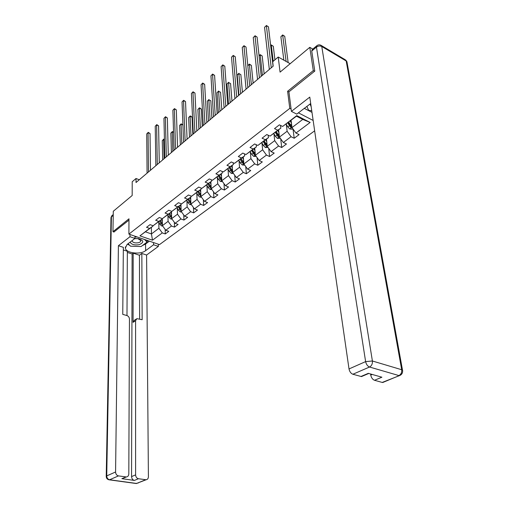 <?xml version="1.0" encoding="UTF-8"?>
<svg xmlns="http://www.w3.org/2000/svg" width="509" height="509" viewBox="0 0 509 509"><rect width="100%" height="100%" fill="white"/><g stroke="black" fill="none" stroke-linecap="round" stroke-linejoin="round"><path stroke-width="0.76" d="M314.517 71.305L313.296 70.617L287.617 91.27L289.78 108.392L128.904 234.127L159.476 244.619L314.657 130.826M313.296 70.617L309.796 47.337L312.781 49.087M128.904 234.127L128.974 218.806L112.96 231.684L114.073 232.066M112.96 231.684L113.297 211.254L132.181 195.501L132.213 181.745L136.024 178.494L136.024 182.521L273.199 66.145L272.684 61.754L278.219 57.021L280.071 72.132L309.796 47.337M289.78 108.392L291.11 109.072M298.389 112.833L313.156 120.455M291.084 120.302L292.001 127.562L302.766 119.418L296.461 116.186L282.629 126.455L279.384 124.845L274.504 128.605L277.749 130.196L270.05 136.094L266.811 134.541L262.078 138.194L265.316 139.727L257.847 145.453L254.615 143.952L250.021 147.495L253.247 148.978L245.993 154.539L242.78 153.082L238.32 156.524L241.527 157.962L234.49 163.364L231.283 161.951L226.95 165.298L230.151 166.685L223.305 171.934L220.117 170.566L215.905 173.817L219.086 175.166L212.438 180.269L209.263 178.945L205.165 182.101L208.34 183.412L201.869 188.368L198.707 187.083L194.724 190.156L197.88 191.422L191.588 196.251L188.445 195.004L184.57 197.995L187.706 199.223L181.586 203.918L178.455 202.716L174.682 205.623L177.806 206.813L171.845 211.388L168.727 210.217L165.056 213.048L168.167 214.206L162.358 218.654L159.26 217.521L155.684 220.282L158.776 221.402L153.12 225.742L150.04 224.641L146.554 227.326L149.633 228.414L139.924 235.858L152.496 240.191L151.447 233.943L158.91 228.286L158.808 222.261M282.629 126.455L296.785 115.6L310.146 122.453L295.952 133.053L299.101 134.611L294.202 138.251L293.019 128.974M152.496 240.191L162.276 232.893L165.266 233.949L168.791 231.341L165.788 230.265L171.482 226.009L174.498 227.103L178.105 224.424L175.09 223.317L180.937 218.953L183.959 220.079L187.668 217.324L184.64 216.185L190.64 211.706L193.674 212.864L197.486 210.039L194.438 208.868L200.603 204.268L203.651 205.458L207.564 202.563L204.503 201.354L210.834 196.627L213.901 197.855L217.916 194.877L214.843 193.63L221.345 188.775L224.424 190.042L228.554 186.981L225.468 185.696L232.155 180.701L235.247 182.012L239.491 178.863L236.392 177.539L243.27 172.398L246.369 173.754L250.733 170.515L247.628 169.147L254.697 163.866L257.815 165.26L262.307 161.926L259.183 160.513L266.468 155.08L269.592 156.517L274.211 153.088L271.081 151.631L278.576 146.032L281.712 147.521L286.472 143.99L283.335 142.482L291.053 136.711L294.202 138.251M270.05 136.094L280.841 128.153L280.516 125.405M286.268 124.221L287.127 131.252L279.441 137.074L278.608 129.865M280.841 128.153L277.749 130.196M291.053 136.711L287.127 131.252M283.335 142.482L279.441 137.074M257.847 145.453L268.44 137.659L268.173 135.197M273.931 133.727L274.701 140.656L267.238 146.306L266.493 139.148M268.44 137.659L265.316 139.727M278.576 146.032L274.701 140.656M271.081 151.631L267.238 146.306M245.993 154.539L256.396 146.878L256.186 144.683M261.957 142.953L262.644 149.78L255.397 155.27L254.723 148.164M256.396 146.878L253.247 148.978M266.468 155.08L262.644 149.78M259.183 160.513L255.397 155.27M234.49 163.364L244.708 155.837L244.536 153.877M250.32 151.911L250.931 158.649L243.887 163.974L243.289 156.925M244.708 155.837L241.527 157.962M254.697 163.866L250.931 158.649M247.628 169.147L243.887 163.974M223.305 171.934L233.351 164.541L233.217 162.804M239.007 160.615L239.548 167.264L232.702 172.443L232.174 165.444M233.351 164.541L230.151 166.685M243.27 172.398L239.548 167.264M236.392 177.539L232.702 172.443M212.438 180.269L222.312 173.003L222.204 171.463M228.007 169.077L228.484 175.637L221.829 180.676L221.364 173.728M222.312 173.003L219.086 175.166M232.155 180.701L228.484 175.637M225.468 185.696L221.829 180.676M201.869 188.368L211.579 181.223L211.496 179.874M217.311 177.304L217.725 183.781L211.248 188.68L210.847 181.783M211.579 181.223L208.34 183.412M221.345 188.775L217.725 183.781M214.843 193.63L211.248 188.68M191.588 196.251L201.138 189.227L201.08 188.05M206.902 185.308L207.258 191.702L200.953 196.468L200.61 189.628M201.138 189.227L197.88 191.422M210.834 196.627L207.258 191.702M204.503 201.354L200.953 196.468M181.586 203.918L190.977 197.008L190.932 195.99M196.773 193.096L197.072 199.413L190.932 204.052L190.646 197.263M190.977 197.008L187.706 199.223M200.603 204.268L197.072 199.413M194.438 208.868L190.932 204.052M171.845 211.388L181.089 204.586L181.058 203.715M186.905 200.673L187.153 206.915L181.179 211.439L180.943 204.701M181.089 204.586L177.806 206.813M190.64 211.706L187.153 206.915M184.64 216.185L181.179 211.439M162.358 218.654L171.457 211.967L171.438 211.235M177.297 208.06L177.495 214.225L171.673 218.628L171.469 211.248M171.457 211.967L168.167 214.206M180.937 218.953L177.495 214.225M175.09 223.317L171.673 218.628M153.12 225.742L162.078 219.156L162.066 218.552M167.932 215.25L168.085 221.351L162.409 225.64L162.269 218.622M162.078 219.156L158.776 221.402M171.482 226.009L168.085 221.351M165.788 230.265L162.409 225.64M139.924 235.858L152.935 226.155L152.929 225.672M151.37 227.364L151.447 233.943L145.498 231.856M152.935 226.155L149.633 228.414M162.276 232.893L158.91 228.286M290.175 63.701L278.219 57.021M139.275 179.766L136.024 178.494M310.146 122.453L302.766 119.418M296.461 116.186L296.785 115.6M295.952 133.053L292.001 127.562M165.266 233.949L165.171 229.419M174.498 227.103L174.358 222.306M183.959 220.079L183.774 215.008M193.674 212.864L193.439 207.5M203.651 205.458L203.358 199.776M213.901 197.855L213.538 191.836M224.424 190.042L223.992 183.654M235.247 182.012L234.725 175.23M246.369 173.754L245.752 166.551M257.815 165.26L257.083 157.599M269.592 156.517L268.727 148.367M281.712 147.521L280.707 138.83M287.617 91.27L288.921 91.964M150.473 170.261L150.04 133.549L148.074 132.696L148.475 171.959M146.726 133.912L148.246 132.34L146.726 133.912L147.082 173.143M148.246 132.34L150.04 133.549M162.282 219.175L162.072 218.781M162.32 221.192L161.48 219.614M162.708 226.047L161.697 225.977L159.896 224.323L158.579 221.835M162.377 223.865L160.373 220.461M159.68 220.995L161.003 223.483L162.396 224.914M164.063 158.732L163.631 139.447L162.269 140.637L162.683 159.902M164.445 139.797L163.631 139.447L163.777 139.084L164.432 139.371M162.269 140.637L163.777 139.084M130.081 242.169C131.519 244.562 134.573 245.383 139.25 244.638C144.206 242.424 143.894 240.413 138.314 238.594L134.77 238.568M132.047 240.655L132.073 240.98C133.002 242.659 135.101 243.245 138.365 242.736C140.109 242.239 140.91 241.482 140.789 240.464L137.716 238.594L134.592 238.702M147.025 240.35L147.037 242.08L141.095 246.534L130.571 246.203L128.083 243.703M134.961 236.939L137.328 237.022M144.607 239.523L147.037 242.08M310.013 103.963L311.184 106.769M311.743 110.638L308.721 110.453L306.838 106.343M153.553 242.589L153.578 244.772L158.369 246.407L146.592 255.028L148.405 476.736C148.31 478.524 147.54 479.529 146.102 479.764L138.454 478.734L134.401 480.426C132.677 479.974 131.729 478.695 131.564 476.596L132.105 253.985L127.352 252.426M153.578 244.772L145.631 250.651C140.427 254.907 125.997 253.158 125.348 248.125L127.104 244.46L134.961 238.422L129.98 236.723L118.406 245.707L123.35 247.342L122.758 314.39L126.856 315.516C128.44 316.121 129.299 317.298 129.451 319.041L128.809 473.898C128.688 475.699 127.886 476.723 126.404 476.971L121.867 478.67L134.401 480.426M126.976 315.555L127.358 251.261L123.324 249.938M132.105 253.985L133.18 253.177L139.434 255.232L141.833 253.457L146.592 255.028M158.331 244.225L158.369 246.407M129.992 234.503L129.98 236.723M134.961 236.208L134.961 238.422M118.406 245.707L115.575 471.989C115.728 474.134 116.695 475.438 118.482 475.902L126.404 476.971M131.564 476.596L135.604 474.884L135.585 320.715L136.864 318.647L142.151 319.728L141.833 253.457M135.604 474.884C135.776 476.997 136.724 478.275 138.454 478.734M113.921 232.015L128.968 220.117M135.585 320.715L133.072 322.343L133.18 253.177M124.126 477.709L122.383 478.689M133.072 322.343L134.351 320.282L136.164 319.098M139.625 319.035L139.434 255.232M149.379 241.158L145.58 244.002L145.631 250.651M127.473 244.174L129.7 245.325M133.67 246.305L137.786 246.432M142.348 245.599L145.58 244.002M147.031 241.501L148.087 240.712M310.713 103.524L296.728 114.111L291.402 111.376L309.784 97.098L349.015 368.942L365.621 361.606L316.464 47.108L311.737 51.027L314.778 71.095L288.908 91.843L291.402 111.376M304.248 108.334L311.992 112.387M370.571 373.975L370.743 375.088L372.244 374.452M383.951 382.004L382.214 382.431L374.509 380.28C372.601 379.498 371.347 377.767 370.743 375.088M363.121 375.559L361.473 376.584L352.871 374.249C350.886 373.441 349.6 371.665 349.015 368.942M374.509 380.28L381.903 377.201L368.319 373.339L360.926 376.495M311.737 51.027L312.265 49.513L316.649 45.88M159.285 162.791L158.592 125.844L156.613 124.966L157.294 164.477M155.232 126.219L156.772 124.622L155.232 126.219L155.862 165.692M156.772 124.622L158.592 125.844M168.314 155.124L167.346 117.948L165.361 117.051L166.335 156.81M163.949 118.33L165.508 116.714L163.949 118.33L164.865 158.051M165.508 116.714L167.346 117.948M171.552 214.174L170.687 212.558M172.029 219.118L170.865 219.035L169.052 217.349L167.709 214.836M171.628 216.91L169.554 213.424M168.842 213.971L170.184 216.49L171.654 217.96M171.38 217.846L171.126 216.312M172.818 151.307L172.246 131.901L170.852 133.123L171.399 152.509M173.563 132.486L172.246 131.901L172.373 131.551L173.556 132.238M170.852 133.123L172.373 131.551M181.026 206.972L180.135 205.318M181.592 212.011L180.275 211.916L178.443 210.198L177.081 207.659M181.121 209.784L178.971 206.209L181.153 210.821M178.239 206.769L180.81 210.688M181.789 143.697L181.064 124.177L179.639 125.43L180.339 144.925M182.922 125.017L181.064 124.177L181.185 123.833L182.922 124.991M179.639 125.43L181.185 123.833M177.577 147.266L176.324 109.861L174.332 108.932L175.605 148.94M172.875 110.249L174.46 108.614L172.875 110.249L174.103 150.212M174.46 108.614L176.324 109.861M187.083 139.199L185.531 101.565L183.526 100.617L185.123 140.866M182.037 101.959L183.641 100.305L182.037 101.959L183.584 142.176M183.641 100.305L185.531 101.565M196.843 130.928L194.972 93.064L192.956 92.084L194.89 132.575M191.429 93.465L193.051 91.785L191.429 93.465L193.312 133.924M193.051 91.785L194.972 93.064M190.748 199.579L189.832 197.886M191.416 204.713L189.927 204.605L188.082 202.862L186.701 200.292M192.841 134.319L192.046 117.159L190.105 116.262L188.642 117.541L189.494 137.163M190.869 202.467L188.642 198.803M187.885 199.375L189.272 201.958L190.913 203.485M190.493 203.352L190.442 202.098L188.61 198.822M190.983 135.897L190.105 116.262L190.207 115.931L190.983 116.287L192.046 117.159M188.642 117.541L190.207 115.931M200.731 191.988L199.795 190.258M201.5 197.225L199.84 197.098L197.976 195.329L196.569 192.726M202.251 126.334L201.322 109.072L199.369 108.143L197.874 109.46L198.879 129.197M200.877 194.953L198.567 191.193M197.791 191.791L199.204 194.4L200.928 195.952M200.431 195.812L200.374 194.546L198.516 191.238M200.406 127.899L199.369 108.143L199.452 107.825L200.234 108.194L201.322 109.072M197.874 109.46L199.452 107.825M210.987 184.194L210.02 182.419M211.871 189.533L210.026 189.393L208.143 187.592L206.711 184.952M211.909 118.145L210.828 100.782L208.868 99.828L207.335 101.176L208.512 121.027M211.165 187.242L208.76 183.386M207.965 183.991L209.396 186.631L211.222 188.203M210.643 188.069L210.573 186.797L208.684 183.444M210.077 119.698L208.868 99.828L210.828 100.782M207.335 101.176L208.938 99.522M206.858 122.427L204.656 84.335L202.633 83.33L204.923 124.069M201.061 84.742L202.709 83.043L201.061 84.742L203.301 125.449M202.709 83.043L204.656 84.335M221.53 176.19L220.531 174.364M222.522 181.637L220.486 181.471L218.584 179.639L217.133 176.973M221.816 109.74L220.575 92.275L218.609 91.296L217.031 92.676L218.386 112.648M221.739 179.321L219.233 175.357M218.418 175.98L219.875 178.659L221.135 180.116L221.797 180.237M221.135 180.116L221.052 178.831L219.131 175.44M219.996 111.28L218.609 91.296L220.575 92.275M217.031 92.676L218.66 91.003M217.146 113.698L214.588 75.383L212.558 74.346L215.224 115.327M210.949 75.796L212.622 74.072L210.949 75.796L213.557 116.746M212.622 74.072L214.588 75.383M232.365 167.964L231.334 166.087M233.478 173.518L231.232 173.334L229.317 171.469L227.841 168.765M231.977 101.113L230.577 83.552L228.605 82.541L226.989 83.96L228.528 104.046M232.607 171.177L230.004 167.105M229.165 167.747L230.647 170.458L231.919 171.94L232.67 172.042M231.919 171.94L231.824 170.649L229.871 167.207M230.176 102.646L228.605 82.541L230.577 83.552M226.989 83.96L228.636 82.261M227.72 104.727L224.793 66.189L222.751 65.12L225.811 106.343M221.103 66.615L222.796 64.866L221.103 66.615L224.1 107.8M222.796 64.866L224.793 66.189M243.327 157.364L243.143 157.039M243.506 159.502L242.443 157.574M244.734 165.145L242.29 164.961L240.356 163.065L238.848 160.329M242.418 92.263L240.846 74.594L238.861 73.557L237.2 75.014L238.937 95.215M243.786 162.81L241.075 158.623M240.21 159.285L241.718 162.027L243.009 163.529L243.856 163.599M243.009 163.529L242.901 162.231L240.916 158.744M240.63 93.777L238.861 73.557L240.846 74.594M237.2 75.014L238.867 73.296M238.581 95.514L235.266 56.747L233.224 55.646L236.698 97.111M231.525 57.18L233.243 55.411L231.525 57.18L234.935 98.612M233.243 55.411L235.266 56.747M254.767 148.647L254.57 148.284M254.971 150.804L253.87 148.819M256.256 156.454L253.66 156.352L251.707 154.424L250.173 151.65M253.132 83.171L251.382 65.406L249.391 64.338L247.813 65.718M255.295 154.202L252.464 149.894M251.573 150.575L254.411 154.882L255.359 154.901M254.411 154.882L254.29 153.572L252.273 150.04M251.363 84.672L249.378 64.089L251.382 65.406M247.813 65.686L249.378 64.089M249.754 86.034L246.032 47.051L243.976 45.912L247.889 87.618M242.233 47.49L243.97 45.695L242.233 47.49L246.076 89.158M243.97 45.695L246.032 47.051M266.544 139.676L266.322 139.275M266.773 141.852L265.634 139.803M268.109 147.508L265.354 147.495L263.388 145.529L261.83 142.724M264.139 73.83L262.199 55.971L260.207 54.87L259.081 55.85M267.142 145.351L264.184 140.917M263.268 141.617L266.15 145.981L267.2 145.924M266.15 145.981L266.016 144.664L263.961 141.088M262.396 75.313L260.169 54.635L262.199 55.971M259.068 55.704L260.169 54.635M261.244 76.286L257.09 37.081L255.028 35.916L259.405 77.852M253.24 37.532L255.028 35.916L253.24 37.532L257.535 79.436M255.003 35.713L257.09 37.081M278.671 130.45L278.423 130.005M278.926 132.639L277.742 130.527M280.319 138.295L277.399 138.378L275.414 136.374L273.823 133.53M274.93 59.833L273.314 46.274L271.316 45.142L270.667 45.702M279.346 136.285L276.247 131.672M275.312 132.391L278.232 136.819L279.39 136.635M278.232 136.819L278.079 135.489L275.993 131.869M273.212 61.303L271.252 44.926L273.314 46.274M270.642 45.46L271.252 44.926M273.072 66.253L268.466 26.837L266.392 25.628L271.252 67.799M264.553 27.295L266.392 25.628L264.553 27.295L269.331 69.428M266.341 25.45L268.466 26.837M291.167 120.945L290.887 120.455M291.447 123.146L290.219 120.97M292.898 128.802L292.331 129.229L289.806 128.987L287.801 126.945L286.179 124.062M288.151 62.575L284.735 36.311L282.73 35.14L280.879 36.763L283.844 60.164M287.712 122.892L290.677 127.384L291.854 126.894L288.679 122.147M290.677 127.384L290.512 126.047L288.38 122.376M286.109 61.43L282.641 34.943L284.735 36.311M280.879 36.763L282.641 34.943M161.754 225.983L162.409 225.487M161.697 222.948L162.346 222.458M159.896 224.323L161.003 223.483M162.161 223.629L162.18 224.813M121.867 478.67L125.888 476.952M118.482 475.902L109.6 479.752L136.597 483.461L145.625 479.752M113.227 215.402L111.414 216.904L106.731 475.89L115.575 471.989M109.6 479.752C107.832 479.3 106.871 478.015 106.731 475.89L106.228 476.469C106.381 478.46 107.418 479.58 109.346 479.834L109.6 479.752M138.353 482.952L135.788 483.467M108.85 479.777L136.329 483.537L146.102 479.764M106.228 476.284L110.981 217.865L112.203 215.422L113.246 214.563M382.214 382.431L399.4 375.648C401.856 374.662 402.905 372.836 402.555 370.17L401.696 369.731L346.177 60.978L321.771 46.491L372.397 360.996L401.696 369.731C401.951 372.467 401.022 374.408 398.903 375.566L369.54 367.021L352.871 374.249M382.711 382.514L400.761 374.974M369.54 367.021C371.665 365.806 372.613 363.801 372.397 360.996L365.621 361.606C366.245 364.374 367.549 366.181 369.54 367.021M347.144 62.919L346.922 61.678L345.732 60.03L346.922 61.678L402.664 371.042M316.464 47.108C318.233 45.874 320.002 45.67 321.771 46.491L321.344 45.543C319.9 44.582 318.449 44.601 316.98 45.6L316.464 47.108M320.855 45.231L345.159 59.693M170.922 219.042L171.667 218.476M170.897 215.943L171.584 215.422M169.052 217.349L170.184 216.49M180.332 211.916L181.172 211.28M180.339 208.76L181.064 208.206M178.443 210.198L179.607 209.32M189.984 204.605L190.926 203.893M190.029 201.379L190.799 200.794M188.082 202.862L189.272 201.958M199.897 197.104L200.947 196.309M199.98 193.808L200.788 193.185M197.976 195.329L199.204 194.4M210.083 189.393L211.241 188.521M210.198 186.027L211.057 185.371M208.143 187.592L209.396 186.631M220.543 181.478L221.816 180.51M220.696 178.035L221.606 177.342M218.584 179.639L219.875 178.659M231.296 173.334L232.689 172.277M231.487 169.815L232.448 169.083M229.317 171.469L230.647 170.458M242.348 164.967L243.875 163.815M242.583 161.366L243.601 160.596M240.356 163.065L241.718 162.027M253.717 156.358L255.378 155.105M254.004 152.675L255.073 151.86M251.707 154.424L253.113 153.355M265.418 147.502L267.225 146.134M265.749 143.729L266.881 142.87M263.388 145.529L264.833 144.429M277.462 138.384L279.416 136.902M277.844 134.522L279.04 133.612M275.414 136.374L276.902 135.241M289.869 128.993L291.981 127.39M290.302 125.036L291.562 124.075M287.801 126.945L289.335 125.774M132.073 240.636L132.073 240.98M137.716 238.594L138.314 238.594M125.354 246.89L125.348 248.125M111.802 215.765L110.987 217.534M361.473 376.584L368.771 373.466"/></g></svg>

